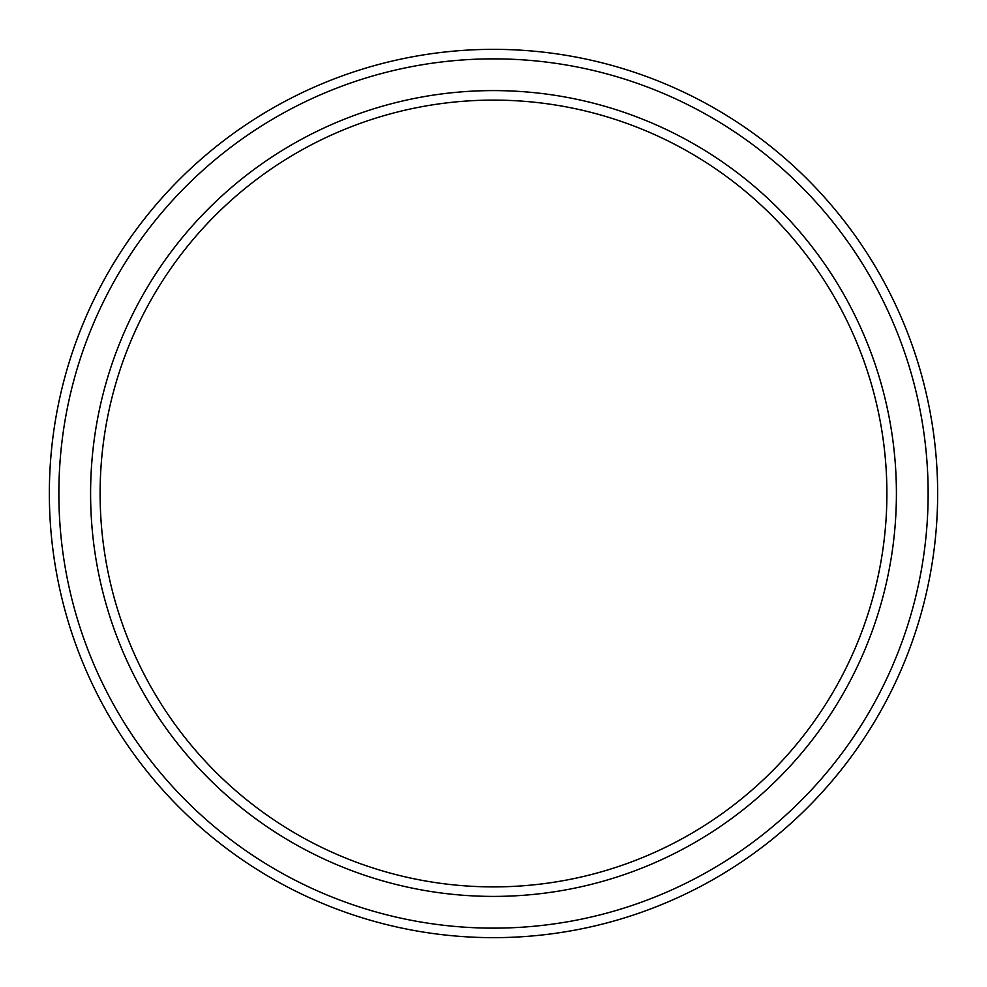<?xml version="1.0" encoding="UTF-8"?>
<svg xmlns="http://www.w3.org/2000/svg" width="987" height="987" viewBox="0 0 987 987"><rect width="100%" height="100%" fill="white"/><g stroke="black" fill="none" stroke-linecap="round" stroke-linejoin="round"><path stroke-width="1.48" d="M886.894 493.5A393.394 393.394 0 0 1 493.5 886.894A393.394 393.394 0 0 1 100.106 493.5A393.394 393.394 0 0 1 493.5 100.106A393.394 393.394 0 0 1 886.894 493.5M896.406 493.5A402.906 402.906 0 0 1 493.5 896.406A402.906 402.906 0 0 1 90.594 493.5A402.906 402.906 0 0 1 493.5 90.594A402.906 402.906 0 0 1 896.406 493.5M928.138 493.5A434.638 434.638 0 0 1 493.5 928.138A434.638 434.638 0 0 1 58.862 493.5A434.638 434.638 0 0 1 493.5 58.862A434.638 434.638 0 0 1 928.138 493.5M937.65 493.5A444.15 444.15 0 0 1 493.5 937.65A444.15 444.15 0 0 1 49.35 493.5A444.15 444.15 0 0 1 493.5 49.35A444.15 444.15 0 0 1 937.65 493.5"/></g></svg>
